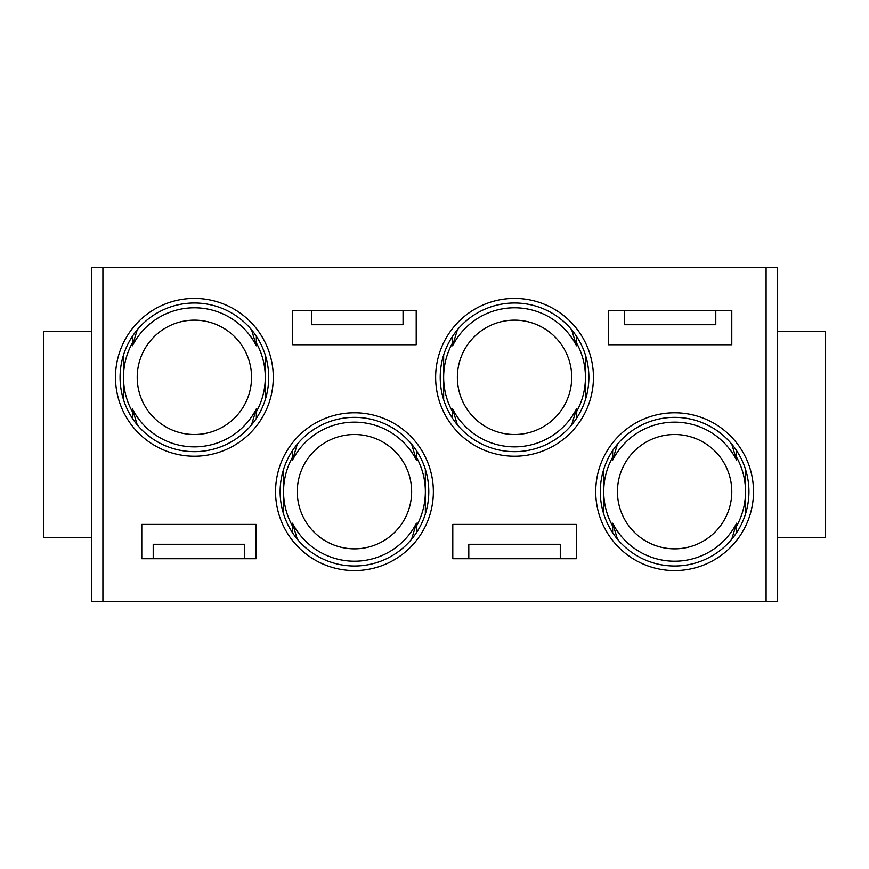 <?xml version="1.0" encoding="UTF-8"?>
<svg xmlns="http://www.w3.org/2000/svg" width="869" height="869" viewBox="0 0 869 869"><rect width="100%" height="100%" fill="white"/><g stroke="black" fill="none" stroke-linecap="round" stroke-linejoin="round"><path stroke-width="1.3" d="M736.586 532.708L736.586 523.214A69.531 69.531 0 0 1 612.656 523.214L612.656 532.708M612.656 523.214L617.446 539.16M736.586 523.214L731.785 539.16M612.656 450.631L612.656 460.125A69.531 69.531 0 0 1 736.586 460.125L736.586 450.631M736.586 460.125L731.785 444.178M612.656 460.125L617.446 444.178M576.505 418.369L576.505 408.875A69.531 69.531 0 0 1 452.575 408.875L452.575 418.369M452.575 408.875L457.366 424.822M576.505 408.875L571.715 424.822M452.575 336.292L452.575 345.786A69.531 69.531 0 0 1 576.505 345.786L576.505 336.292M576.505 345.786L571.715 329.84M452.575 345.786L457.366 329.84M416.425 532.708L416.425 523.214A69.531 69.531 0 0 1 292.495 523.214L292.495 532.708M292.495 523.214L297.285 539.16M416.425 523.214L411.634 539.16M292.495 450.631L292.495 460.125A69.531 69.531 0 0 1 416.425 460.125L416.425 450.631M416.425 460.125L411.634 444.178M292.495 460.125L297.285 444.178M256.344 418.369L256.344 408.875A69.531 69.531 0 0 1 132.414 408.875L132.414 418.369M132.414 408.875L137.215 424.822M256.344 408.875L251.554 424.822M132.414 336.292L132.414 345.786A69.531 69.531 0 0 1 256.344 345.786L256.344 336.292M256.344 345.786L251.554 329.84M132.414 345.786L137.215 329.84M141.788 524.409L141.788 558.713L256.127 558.713L256.127 524.409L141.788 524.409M452.792 524.409L452.792 558.713L576.288 558.713L576.288 524.409L452.792 524.409M731.785 344.743L731.785 310.439L608.3 310.439L608.3 344.743L731.785 344.743M416.208 344.743L416.208 310.439L292.712 310.439L292.712 344.743L416.208 344.743M354.465 412.775A78.894 78.894 0 0 1 433.359 491.669A78.894 78.894 0 0 1 354.465 570.564A78.894 78.894 0 0 1 275.56 491.669A78.894 78.894 0 0 1 354.465 412.775M354.465 565.991A74.321 74.321 0 0 0 428.786 491.669A74.321 74.321 0 0 0 354.465 417.348A74.321 74.321 0 0 0 280.133 491.669A74.321 74.321 0 0 0 354.465 565.991M194.384 298.436A78.894 78.894 0 0 1 273.279 377.331A78.894 78.894 0 0 1 194.384 456.225A78.894 78.894 0 0 1 115.49 377.331A78.894 78.894 0 0 1 194.384 298.436M194.384 451.652A74.321 74.321 0 0 0 268.706 377.331A74.321 74.321 0 0 0 194.384 303.009A74.321 74.321 0 0 0 120.063 377.331A74.321 74.321 0 0 0 194.384 451.652M514.535 298.436A78.894 78.894 0 0 1 593.44 377.331A78.894 78.894 0 0 1 514.535 456.225A78.894 78.894 0 0 1 435.641 377.331A78.894 78.894 0 0 1 514.535 298.436M514.535 451.652A74.321 74.321 0 0 0 588.867 377.331A74.321 74.321 0 0 0 514.535 303.009A74.321 74.321 0 0 0 440.214 377.331A74.321 74.321 0 0 0 514.535 451.652M674.616 412.775A78.894 78.894 0 0 1 753.51 491.669A78.894 78.894 0 0 1 674.616 570.564A78.894 78.894 0 0 1 595.721 491.669A78.894 78.894 0 0 1 674.616 412.775M674.616 565.991A74.321 74.321 0 0 0 748.937 491.669A74.321 74.321 0 0 0 674.616 417.348A74.321 74.321 0 0 0 600.294 491.669A74.321 74.321 0 0 0 674.616 565.991M777.527 601.435L766.089 601.435L766.089 267.565L777.527 267.565L777.527 601.435M91.473 267.565L102.911 267.565L102.911 601.435L91.473 601.435L91.473 267.565M311.58 310.439L311.58 324.734L403.053 324.734L403.053 310.439M560.277 558.713L560.277 544.266L468.804 544.266L468.804 558.713M766.089 267.565L102.911 267.565M102.911 601.435L766.089 601.435M674.616 548.839A57.169 57.169 0 0 1 617.446 491.669A57.169 57.169 0 0 1 674.616 434.5A57.169 57.169 0 0 1 731.785 491.669A57.169 57.169 0 0 1 674.616 548.839M514.535 434.5A57.169 57.169 0 0 1 457.366 377.331A57.169 57.169 0 0 1 514.535 320.161A57.169 57.169 0 0 1 571.715 377.331A57.169 57.169 0 0 1 514.535 434.5M354.465 548.839A57.169 57.169 0 0 1 297.285 491.669A57.169 57.169 0 0 1 354.465 434.5A57.169 57.169 0 0 1 411.634 491.669A57.169 57.169 0 0 1 354.465 548.839M194.384 434.5A57.169 57.169 0 0 1 137.215 377.331A57.169 57.169 0 0 1 194.384 320.161A57.169 57.169 0 0 1 251.554 377.331A57.169 57.169 0 0 1 194.384 434.5M132.414 411.776A70.889 70.889 0 0 1 132.414 342.886A70.889 70.889 0 0 0 132.414 411.776M292.495 526.114A70.889 70.889 0 0 1 292.495 457.224A70.889 70.889 0 0 0 292.495 526.114M443.646 377.331A70.889 70.889 0 0 0 452.575 411.776A70.889 70.889 0 0 1 452.575 342.886A70.889 70.889 0 0 0 443.646 377.331M603.727 491.669A70.889 70.889 0 0 0 612.656 526.114A70.889 70.889 0 0 1 612.656 457.224A70.889 70.889 0 0 0 603.727 491.669M745.515 491.669A70.889 70.889 0 0 0 736.586 457.224A70.889 70.889 0 0 1 736.586 526.114A70.889 70.889 0 0 0 745.515 491.669M585.434 377.331A70.889 70.889 0 0 0 576.505 342.886A70.889 70.889 0 0 1 576.505 411.776A70.889 70.889 0 0 0 585.434 377.331M416.425 457.224A70.889 70.889 0 0 1 416.425 526.114A70.889 70.889 0 0 0 416.425 457.224M256.344 342.886A70.889 70.889 0 0 1 256.344 411.776A70.889 70.889 0 0 0 256.344 342.886M745.515 513.992L745.515 469.358M603.727 469.358L603.727 513.992M585.434 399.642L585.434 355.008M443.646 355.008L443.646 399.642M425.354 513.992L425.354 469.358M283.566 469.358L283.566 513.992M265.273 399.642L265.273 355.008M123.485 355.008L123.485 399.642M715.784 310.439L715.784 324.734L624.311 324.734L624.311 310.439M153.216 558.713L153.216 544.266L244.689 544.266L244.689 558.713M777.527 331.589L825.55 331.589L825.55 537.411L777.527 537.411M91.473 331.589L43.45 331.589L43.45 537.411L91.473 537.411"/></g></svg>
